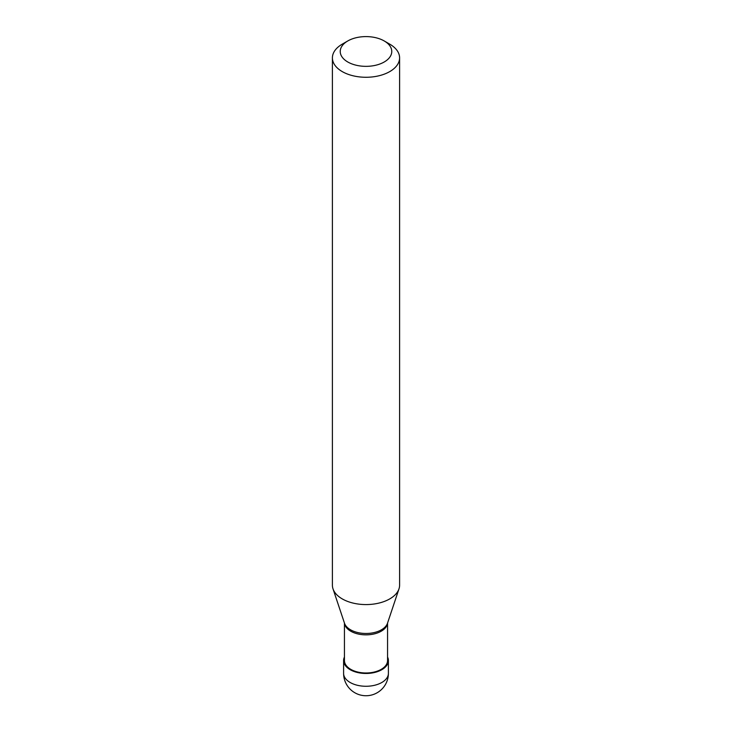 <?xml version="1.0" encoding="UTF-8"?>
<svg xmlns="http://www.w3.org/2000/svg" width="732" height="732" viewBox="0 0 732 732"><rect width="100%" height="100%" fill="white"/><g stroke="black" fill="none" stroke-linecap="round" stroke-linejoin="round"><path stroke-width="1.1" d="M344.443 657.025A22.399 12.929 0 0 0 343.601 660.538A22.399 12.929 0 0 0 357.426 672.488A22.399 12.929 0 0 0 381.839 669.679A22.399 12.929 180 0 0 388.399 660.538A22.399 12.929 180 0 0 387.557 657.025M344.443 623.051L344.443 660.538A21.557 12.444 0 0 0 357.747 672.04A21.557 12.444 0 0 0 381.244 669.341A21.557 12.444 180 0 0 387.557 660.538L387.557 623.051M344.479 623.179A21.557 12.444 0 0 0 358.378 634.049A21.557 12.444 0 0 0 381.244 631.204A21.557 12.444 180 0 0 387.521 623.179M332.401 57.874L332.401 585.179A33.599 19.398 0 0 0 333.005 588.848A33.599 19.398 0 0 0 356.155 603.726A33.599 19.398 0 0 0 389.763 598.895A33.599 19.398 180 0 0 398.995 588.848A33.599 19.398 180 0 0 399.599 585.179L399.599 57.874A33.599 19.398 180 0 1 389.763 71.59A33.599 19.398 0 0 1 353.144 75.799A33.599 19.398 0 0 1 332.401 57.874A33.599 19.398 0 0 1 342.237 44.158L347.782 40.955A25.757 14.869 0 0 0 347.782 61.991A25.757 14.869 0 0 0 384.218 61.991A25.757 14.869 180 0 0 384.218 40.955L389.763 44.158A33.599 19.398 180 0 1 399.599 57.874M342.237 44.158L347.782 40.955A25.757 14.869 180 0 1 384.218 40.955M343.601 660.63L344.443 660.694M388.399 660.438L387.557 660.374M388.399 673.339A22.399 22.399 0 0 1 377.2 692.737A22.399 22.399 0 0 1 343.601 673.339A22.399 12.929 0 0 0 357.426 685.289A22.399 12.929 0 0 0 381.839 682.48A22.399 12.929 180 0 0 388.399 673.339L388.399 660.538M333.005 588.848L344.498 623.225A21.896 12.645 0 0 0 359.586 632.924A21.896 12.645 0 0 0 381.482 629.776A21.896 12.645 180 0 0 387.502 623.225L398.995 588.848M343.601 673.339L343.601 660.538"/></g></svg>
